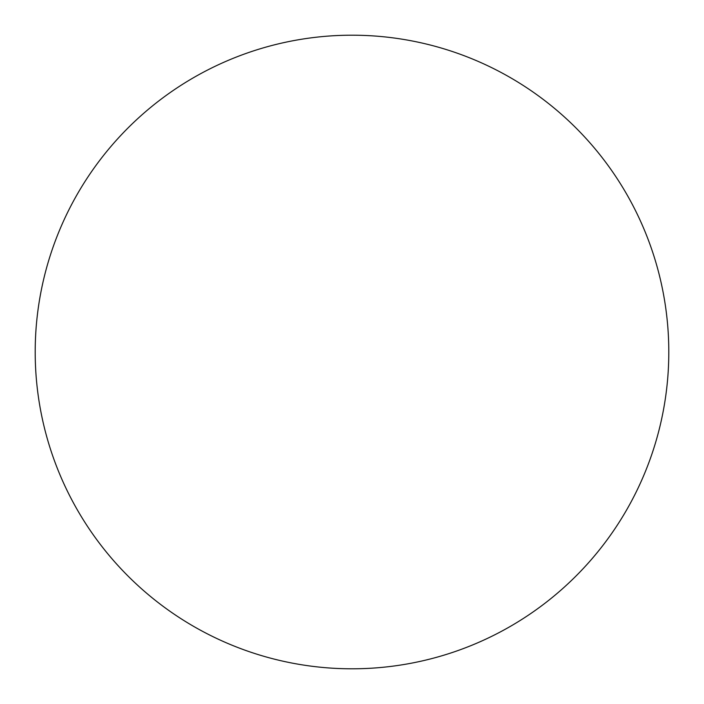 <?xml version="1.0" encoding="UTF-8"?>
<svg xmlns="http://www.w3.org/2000/svg" width="704" height="704" viewBox="0 0 704 704"><rect width="100%" height="100%" fill="white"/><g stroke="black" fill="none" stroke-linecap="round" stroke-linejoin="round"><path stroke-width="1.06" d="M35.2 352A316.8 316.8 0 0 1 352 35.2A316.8 316.8 0 0 1 668.8 352A316.8 316.8 0 0 1 352 668.8A316.8 316.8 0 0 1 35.2 352C35.2 372.803 37.233 393.404 41.29 413.802C45.346 434.21 51.357 454.018 59.312 473.238C67.276 492.448 77.035 510.708 88.59 528.009C100.144 545.301 113.282 561.299 127.987 576.013C142.701 590.718 158.699 603.856 175.991 615.41C193.292 626.965 211.552 636.724 230.762 644.688C249.982 652.643 269.79 658.654 290.198 662.71C310.596 666.767 331.197 668.8 352 668.8C372.803 668.8 393.404 666.767 413.802 662.71C434.21 658.654 454.018 652.643 473.238 644.688C492.448 636.724 510.708 626.965 528.009 615.41C545.301 603.856 561.299 590.718 576.013 576.013C590.718 561.299 603.856 545.301 615.41 528.009C626.965 510.708 636.724 492.448 644.688 473.238C652.643 454.018 658.654 434.21 662.71 413.802C666.767 393.404 668.8 372.803 668.8 352C668.8 331.197 666.767 310.596 662.71 290.198C658.654 269.79 652.643 249.982 644.688 230.762C636.724 211.552 626.965 193.292 615.41 175.991C603.856 158.699 590.718 142.701 576.013 127.987C561.299 113.282 545.301 100.144 528.009 88.59C510.708 77.035 492.448 67.276 473.238 59.312C454.018 51.357 434.21 45.346 413.802 41.29C393.404 37.233 372.803 35.2 352 35.2C331.197 35.2 310.596 37.233 290.198 41.29C269.79 45.346 249.982 51.357 230.762 59.312C211.552 67.276 193.292 77.035 175.991 88.59C158.699 100.144 142.701 113.282 127.987 127.987C113.282 142.701 100.144 158.699 88.59 175.991C77.035 193.292 67.276 211.552 59.312 230.762C51.357 249.982 45.346 269.79 41.29 290.198C37.233 310.596 35.2 331.197 35.2 352M615.41 175.991C603.856 158.699 590.718 142.701 576.013 127.987C561.299 113.282 545.301 100.144 528.009 88.59M175.991 88.59C158.699 100.144 142.701 113.282 127.987 127.987C113.282 142.701 100.144 158.699 88.59 175.991M88.59 528.009C100.144 545.301 113.282 561.299 127.987 576.013C142.701 590.718 158.699 603.856 175.991 615.41M528.009 615.41C545.301 603.856 561.299 590.718 576.013 576.013C590.718 561.299 603.856 545.301 615.41 528.009"/></g></svg>
